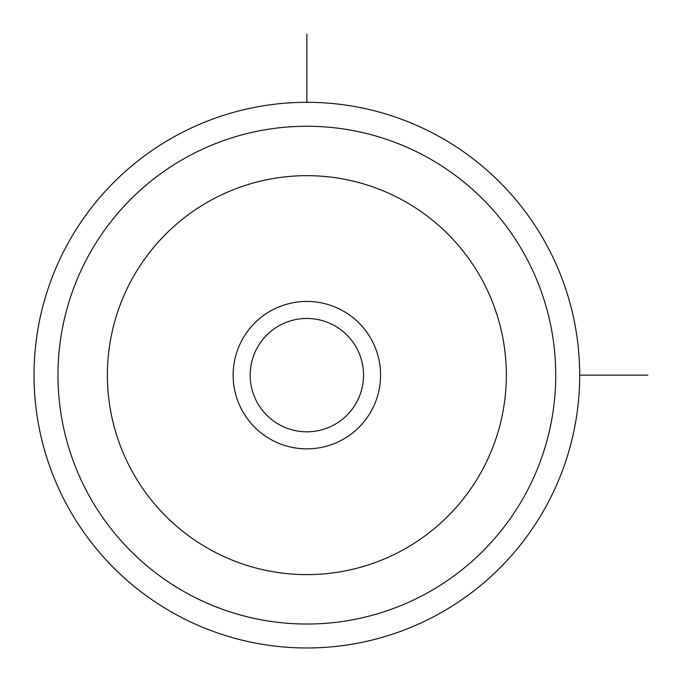 <?xml version="1.0" encoding="UTF-8"?>
<svg xmlns="http://www.w3.org/2000/svg" width="682" height="682" viewBox="0 0 682 682"><rect width="100%" height="100%" fill="white"/><g stroke="black" fill="none" stroke-linecap="round" stroke-linejoin="round"><path stroke-width="1.02" d="M356.592 402.312A56.674 56.674 0 0 1 279.688 424.877A56.674 56.674 0 0 1 257.123 347.973A56.674 56.674 0 0 1 334.027 325.408A56.674 56.674 0 0 1 356.592 402.312M67.424 244.335A272.834 272.834 0 0 1 437.665 135.709A272.834 272.834 0 0 1 546.291 505.942A272.834 272.834 0 0 1 176.058 614.576A272.834 272.834 0 0 1 67.424 244.335M371.554 410.487A73.724 73.724 0 0 0 342.202 310.446A73.724 73.724 0 0 0 242.161 339.798A73.724 73.724 0 0 0 271.513 439.839A73.724 73.724 0 0 0 371.554 410.487M579.691 375.143L647.9 375.143M306.857 102.309L306.857 34.1M88.438 255.818A248.887 248.887 0 0 1 426.182 156.724A248.887 248.887 0 0 1 525.276 494.467A248.887 248.887 0 0 1 187.533 593.562A248.887 248.887 0 0 1 88.438 255.818M131.805 279.509A199.476 199.476 0 0 1 402.491 200.082A199.476 199.476 0 0 1 481.918 470.776A199.476 199.476 0 0 1 211.224 550.195A199.476 199.476 0 0 1 131.805 279.509"/></g></svg>
